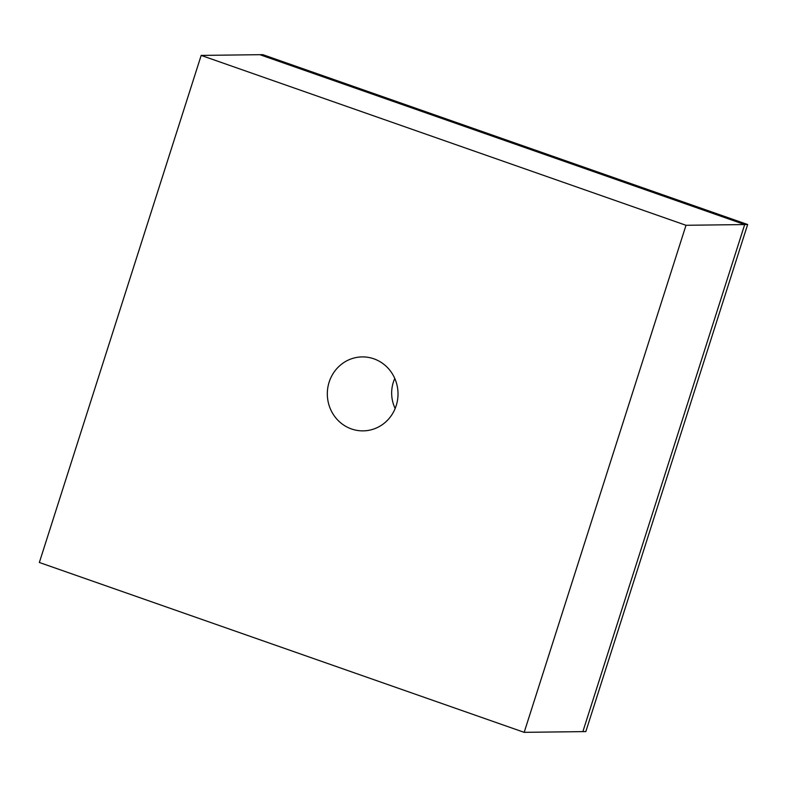 <?xml version="1.0" encoding="UTF-8"?>
<svg xmlns="http://www.w3.org/2000/svg" width="787" height="787" viewBox="0 0 787 787"><rect width="100%" height="100%" fill="white"/><g stroke="black" fill="none" stroke-linecap="round" stroke-linejoin="round"><path stroke-width="1.18" d="M329.143 382.128A36.989 35.356 89.3 0 1 363.624 356.914A36.989 35.356 89.3 0 1 396.205 405.63A36.989 35.356 89.3 0 1 364.538 430.823A36.989 35.356 89.3 0 1 329.143 382.128M395.163 408.522A34.412 32.897 89.3 0 1 393.352 382.187A34.412 32.897 89.3 0 1 394.789 378.449M747.65 224.521L262.819 54.657L259.858 54.687L744.689 224.561L582.872 731.625L524.181 732.343L39.35 562.479L201.177 55.415L259.858 54.687L744.689 224.561L582.872 731.625L585.823 731.585L747.65 224.521L686.008 225.289L524.181 732.343M201.177 55.415L686.008 225.289"/></g></svg>
